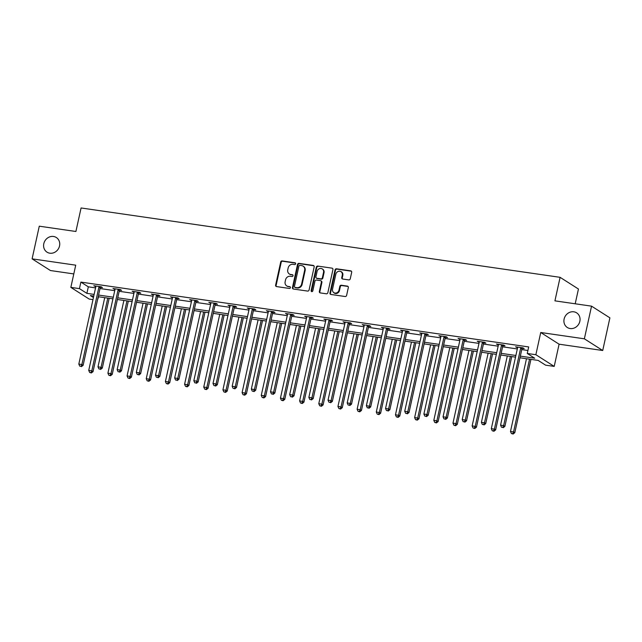 <?xml version="1.0" encoding="UTF-8"?>
<svg xmlns="http://www.w3.org/2000/svg" width="642" height="642" viewBox="0 0 642 642"><rect width="100%" height="100%" fill="white"/><g stroke="black" fill="none" stroke-linecap="round" stroke-linejoin="round"><path stroke-width="0.96" d="M295.649 263.806A0.931 0.843 -57.5 0 0 294.999 262.787L282.183 260.933A1.332 1.196 -57.5 0 0 280.698 262.04L275.619 285.128A1.332 1.196 -57.5 0 0 276.542 286.581L289.357 288.443A0.931 0.843 -57.5 0 0 290.056 286.757A0.931 0.843 -57.5 0 0 289.759 286.645L288.098 286.404A4.261 3.836 -57.5 0 1 286.709 285.891A4.261 3.836 -57.5 0 1 285.136 281.742L285.562 279.816A4.261 3.836 -57.5 0 1 290.32 276.269L291.982 276.509A0.931 0.843 -57.5 0 0 292.68 274.824A0.931 0.843 -57.5 0 0 292.375 274.72L290.722 274.479A4.261 3.836 -57.5 0 1 289.333 273.965A4.261 3.836 -57.5 0 1 287.76 269.817L288.186 267.891A4.261 3.836 -57.5 0 1 292.945 264.344L294.606 264.584A0.931 0.843 -57.5 0 0 295.649 263.806M295.521 263.108A0.931 0.843 -57.5 0 0 295.497 263.108L282.681 261.246A1.332 1.196 -57.5 0 0 281.188 262.353L276.116 285.441A1.332 1.196 -57.5 0 0 276.381 286.549M289.759 286.645L290.248 286.958A0.931 0.843 -57.5 0 0 290.248 286.958L288.098 286.404M292.896 275.033A0.931 0.843 -57.5 0 0 292.872 275.033L290.722 274.479M564.117 319.034A8.675 7.816 -57.5 0 0 567.319 327.492A8.675 7.816 -57.5 0 0 579.846 321.313A8.675 7.816 -57.5 0 0 576.644 312.855A8.675 7.816 -57.5 0 0 564.117 319.034M43.8 243.695A8.675 7.816 -57.5 0 0 47.002 252.154A8.675 7.816 -57.5 0 0 59.529 245.974A8.675 7.816 -57.5 0 0 56.327 237.516A8.675 7.816 -57.5 0 0 43.8 243.695M348.775 279.904A1.332 1.196 -57.5 0 0 350.259 278.797L351.68 272.32A1.332 1.196 -57.5 0 0 350.757 270.86L336.528 268.797A1.332 1.196 -57.5 0 0 335.036 269.913L329.964 292.993A1.332 1.196 -57.5 0 0 330.887 294.453L345.123 296.516A1.332 1.196 -57.5 0 0 346.608 295.408L348.325 287.584A1.332 1.196 -57.5 0 0 347.402 286.123L341.311 285.241A1.332 1.196 -57.5 0 0 339.827 286.348L338.968 290.232A3.563 3.21 -57.5 0 1 332.516 289.293L335.862 274.094A3.563 3.21 -57.5 0 1 342.314 275.033L341.753 277.569A1.332 1.196 -57.5 0 0 342.676 279.021L348.775 279.904M591.547 306.154L609.9 317.846L602.718 350.508L584.364 338.815L591.547 306.154L554.929 300.849L560.097 277.328L81.077 207.968L75.9 231.489L39.282 226.185L32.1 258.854L75.724 265.17L70.845 287.383L79.448 288.627L80.884 282.095L528.695 346.937L527.259 353.469L535.861 354.713L554.207 366.405L545.604 365.162L538.165 360.419L519.964 357.787M584.364 338.815L540.741 332.5L535.861 354.713M314.171 266.887A1.332 1.196 -57.5 0 0 313.248 265.427L299.012 263.372A1.332 1.196 -57.5 0 0 297.519 264.48L292.447 287.56A1.332 1.196 -57.5 0 0 293.37 289.02L307.606 291.083A1.332 1.196 -57.5 0 0 309.091 289.975L314.171 266.887M317.766 266.085L332.002 268.147A1.332 1.196 -57.5 0 1 332.925 269.6L327.853 292.688A1.332 1.196 -57.5 0 1 326.361 293.795L320.27 292.913A1.332 1.196 -57.5 0 1 319.347 291.46L321.401 282.095A1.332 1.196 -57.5 0 0 320.478 280.634L316.442 280.056A1.332 1.196 -57.5 0 0 314.949 281.164L312.806 290.906A0.931 0.843 -57.5 0 1 311.121 290.666L316.281 267.192A1.332 1.196 -57.5 0 1 317.766 266.085L332.002 268.147M32.1 258.854L50.453 270.539L73.798 273.925M575.2 303.786L578.45 289.02L560.097 277.328M80.884 282.095L88.323 286.83L95.562 287.881M100.008 288.523L114.733 290.657M119.179 291.299L133.905 293.434M138.351 294.076L153.077 296.211M157.515 296.853L172.249 298.987M176.686 299.629L191.42 301.764M195.858 302.406L210.592 304.541M215.03 305.183L229.756 307.309M234.202 307.959L248.927 310.086M253.373 310.728L268.099 312.863M272.545 313.505L287.271 315.639M291.717 316.281L306.443 318.416M310.888 319.058L325.614 321.193M330.052 321.835L344.786 323.969M349.224 324.611L363.958 326.746M368.396 327.388L383.13 329.523M387.567 330.165L402.293 332.299M406.739 332.941L421.465 335.068M425.911 335.718L440.637 337.844M445.083 338.495L459.808 340.621M464.254 341.263L478.98 343.398M483.426 344.04L498.152 346.174M502.59 346.816L517.324 348.951M521.761 349.593L527.909 350.484M100.441 287.303L102.431 287.592L101.187 286.805L93.82 285.738L95.835 286.637M119.613 290.08L121.603 290.369L120.359 289.582L112.984 288.515L115.006 289.414M138.784 292.856L140.775 293.145L139.531 292.359L132.156 291.291L134.178 292.19M157.956 295.633L159.938 295.922L158.702 295.135L151.327 294.068L153.35 294.967M177.12 298.41L179.11 298.699L177.874 297.904L170.499 296.837L172.513 297.744M196.291 301.186L198.282 301.475L197.046 300.681L189.671 299.613L191.685 300.52M215.463 303.963L217.453 304.252L216.218 303.457L208.843 302.39L210.857 303.297M234.635 306.74L236.625 307.028L235.389 306.234L228.014 305.167L230.029 306.073M253.807 309.516L255.797 309.805L254.553 309.011L247.186 307.943L249.2 308.85M272.978 312.293L274.969 312.574L273.725 311.787L266.358 310.72L268.372 311.619M292.15 315.062L294.14 315.35L292.896 314.564L285.521 313.497L287.544 314.395M311.322 317.838L313.312 318.127L312.068 317.341L304.693 316.273L306.715 317.172M330.494 320.615L332.476 320.904L331.24 320.117L323.865 319.05L325.887 319.949M349.657 323.391L351.647 323.68L350.412 322.894L343.037 321.827L345.051 322.725M368.829 326.168L370.819 326.457L369.583 325.671L362.208 324.595L364.223 325.502M388.001 328.945L389.991 329.234L388.755 328.439L381.38 327.372L383.394 328.279M407.172 331.721L409.163 332.01L407.927 331.216L400.552 330.148L402.566 331.055M426.344 334.498L428.334 334.787L427.091 333.992L419.724 332.925L421.738 333.832M445.516 337.275L447.506 337.564L446.262 336.769L438.895 335.702L440.91 336.609M464.688 340.051L466.678 340.332L465.434 339.546L458.059 338.478L460.081 339.377M483.859 342.82L485.85 343.109L484.606 342.322L477.231 341.255L479.253 342.154M503.031 345.597L505.013 345.886L503.777 345.099L496.402 344.032L498.425 344.931M522.195 348.373L524.185 348.662L522.949 347.876L515.574 346.808L517.588 347.707M540.741 332.5L559.094 344.192L602.718 350.508M559.094 344.192L554.207 366.405M98.579 296.764L97.424 300.263M92.986 299.621L89.19 299.068L70.845 287.383M520.325 356.125L534.698 358.204L527.259 353.469M79.448 288.627L86.887 293.362L94.125 294.413M98.571 295.055L113.297 297.19M117.743 297.832L132.469 299.966M136.915 300.608L151.64 302.743M156.078 303.385L170.812 305.52M175.25 306.162L189.984 308.296M194.422 308.938L209.156 311.073M213.593 311.715L228.319 313.85M232.765 314.492L247.491 316.618M251.937 317.268L266.663 319.395M271.109 320.037L285.834 322.172M290.28 322.814L305.006 324.948M309.452 325.59L324.178 327.725M328.616 328.367L343.35 330.502M347.787 331.144L362.521 333.278M366.959 333.92L381.693 336.055M386.131 336.697L400.857 338.832M405.303 339.474L420.028 341.608M424.474 342.25L439.2 344.377M443.646 345.027L458.372 347.153M462.818 347.803L477.544 349.93M481.99 350.572L496.715 352.707M501.153 353.349L515.887 355.483M93.764 296.074L90.353 295.577L93.443 297.543M515.518 357.137L500.792 355.01M496.354 354.368L481.62 352.233M477.183 351.591L462.449 349.457M458.011 348.815L443.277 346.68M438.839 346.038L424.113 343.903M419.667 343.261L404.942 341.127M400.496 340.485L385.77 338.35M381.324 337.708L366.598 335.573M362.152 334.931L347.426 332.797M342.98 332.155L328.255 330.028M323.817 329.378L309.083 327.251M304.645 326.601L289.911 324.475M285.473 323.833L270.739 321.698M266.302 321.056L251.576 318.922M247.13 318.28L232.404 316.145M227.958 315.503L213.232 313.368M208.786 312.726L194.061 310.592M189.615 309.95L174.889 307.815M170.443 307.173L155.717 305.038M151.279 304.396L136.545 302.27M132.108 301.62L117.374 299.493M112.936 298.843L98.202 296.716M88.323 286.83L86.887 293.362M95.056 286.525L95.185 285.939M114.228 289.301L114.356 288.707M133.4 292.078L133.528 291.484M152.571 294.855L152.7 294.261M171.743 297.631L171.871 297.037M190.907 300.408L191.043 299.814M210.078 303.185L210.215 302.591M229.25 305.961L229.379 305.367M248.422 308.73L248.55 308.144M267.594 311.506L267.722 310.921M286.765 314.283L286.894 313.697M305.937 317.06L306.065 316.466M325.109 319.836L325.237 319.243M344.281 322.613L344.409 322.019M363.444 325.39L363.581 324.796M382.616 328.166L382.752 327.572M401.788 330.943L401.916 330.349M420.959 333.72L421.088 333.126M440.131 336.496L440.26 335.902M459.303 339.265L459.431 338.679M478.475 342.042L478.603 341.456M497.646 344.818L497.775 344.232M516.818 347.595L516.946 347.001M289.333 273.965L289.831 274.278A4.261 3.836 -57.5 0 0 291.211 274.792M286.709 285.891L287.207 286.204A4.261 3.836 -57.5 0 0 288.595 286.717M313.906 265.78A1.332 1.196 -57.5 0 0 313.737 265.748L299.509 263.685A1.332 1.196 -57.5 0 0 298.016 264.793L292.945 287.881A1.332 1.196 -57.5 0 0 293.209 288.98M299.942 265.355A0.931 0.843 -57.5 0 0 298.899 266.133L294.445 286.396A0.931 0.843 -57.5 0 0 295.095 287.415L296.845 287.672A4.261 3.836 -57.5 0 0 301.604 284.125L304.653 270.274A4.261 3.836 -57.5 0 0 303.08 266.125A4.261 3.836 -57.5 0 0 301.692 265.611L299.942 265.355M294.79 287.303L295.288 287.624A0.931 0.843 -57.5 0 0 295.593 287.728L295.095 287.415M303.08 266.125L303.578 266.438A4.261 3.836 -57.5 0 1 305.143 270.587L302.101 284.438A4.261 3.836 -57.5 0 1 297.334 287.985L295.593 287.728M320.912 280.795L321.409 281.116A1.332 1.196 -57.5 0 1 321.899 282.408L319.844 291.773A1.332 1.196 -57.5 0 0 320.109 292.88M318.263 266.398A1.332 1.196 -57.5 0 0 316.779 267.505L311.619 290.978A0.931 0.843 -57.5 0 0 311.739 291.677M323.544 272.377A3.563 3.21 -57.5 0 0 317.084 271.446L315.912 276.798A1.332 1.196 -57.5 0 0 316.835 278.259L320.872 278.845A1.332 1.196 -57.5 0 0 322.364 277.737L323.544 272.377L324.033 272.698A3.563 3.21 -57.5 0 0 322.725 269.223L322.228 268.91M316.402 278.098L316.899 278.411A1.332 1.196 -57.5 0 0 317.333 278.572L316.835 278.259M324.033 272.698L322.862 278.05A1.332 1.196 -57.5 0 1 321.369 279.158L317.333 278.572M340.998 271.558L341.496 271.879A3.563 3.21 -57.5 0 1 342.812 275.346L342.25 277.882A1.332 1.196 -57.5 0 0 342.515 278.989M333.832 292.768L334.33 293.081A3.563 3.21 -57.5 0 0 339.466 290.545L338.968 290.232M348.06 286.476A1.332 1.196 -57.5 0 0 347.9 286.436L341.809 285.562A1.332 1.196 -57.5 0 0 340.316 286.669L339.466 290.545M351.415 271.213A1.332 1.196 -57.5 0 0 351.254 271.181L337.018 269.118A1.332 1.196 -57.5 0 0 335.533 270.226L330.453 293.314A1.332 1.196 -57.5 0 0 330.726 294.413M104.726 297.655L88.732 370.394L91.806 370.843L93.042 371.63L109.164 298.297M90.875 372.641L89.647 372.464L91.373 372.962L90.875 372.641L91.806 370.843L107.792 298.105M89.647 372.464L88.732 370.394M93.042 371.63L91.373 372.962M99.197 286.517L99.085 286.701A1.356 1.22 -57.5 0 0 98.892 287.175L81.879 364.528L78.814 364.078L95.819 286.725A1.356 1.22 -57.5 0 0 95.835 286.228L95.802 286.027M100.794 286.749L100.329 287.488A1.356 1.22 -57.5 0 0 100.128 287.961L83.123 365.314L81.879 364.528L80.956 366.325L79.728 366.149L80.956 366.325M81.454 366.638L83.123 365.314M78.814 364.078L79.728 366.149M123.89 300.432L107.904 373.171L110.97 373.62L112.214 374.406L128.336 301.074M110.047 375.418L108.819 375.241L110.544 375.739L110.047 375.418L110.97 373.62L126.964 300.881M108.819 375.241L107.904 373.171M112.214 374.406L110.544 375.739M143.062 303.209L127.068 375.947L130.141 376.397L131.385 377.183L147.508 303.851M129.219 378.194L127.991 378.018L129.716 378.515L129.219 378.194L130.141 376.397L146.135 303.658M127.991 378.018L127.068 375.947M131.385 377.183L129.716 378.515M118.369 289.293L118.256 289.47A1.356 1.22 -57.5 0 0 118.064 289.951L101.051 367.296L97.985 366.855L114.99 289.502A1.356 1.22 -57.5 0 0 115.006 289.004L114.974 288.804M119.966 289.526L119.5 290.264A1.356 1.22 -57.5 0 0 119.3 290.738L102.295 368.091L101.051 367.296L100.128 369.102L98.9 368.925L100.128 369.102M100.625 369.415L102.295 368.091M97.985 366.855L98.9 368.925M137.54 292.07L137.428 292.246A1.356 1.22 -57.5 0 0 137.227 292.728L120.223 370.073L117.149 369.632L134.162 292.279A1.356 1.22 -57.5 0 0 134.178 291.781L134.146 291.58M139.137 292.303L138.664 293.041A1.356 1.22 -57.5 0 0 138.471 293.514L121.466 370.867L120.223 370.073L119.3 371.878L118.072 371.702L119.3 371.878M119.797 372.191L121.466 370.867M117.149 369.632L118.072 371.702M162.233 305.985L146.24 378.724L149.313 379.173L150.557 379.96L166.679 306.627M148.39 380.971L147.162 380.794L148.888 381.284L148.39 380.971L149.313 379.173L165.307 306.427M147.162 380.794L146.24 378.724M150.557 379.96L148.888 381.284M181.405 308.762L165.411 381.5L168.485 381.942L169.729 382.736L185.851 309.404M167.562 383.747L166.334 383.571L168.06 384.06L167.562 383.747L168.485 381.942L184.479 309.203M166.334 383.571L165.411 381.5M169.729 382.736L168.06 384.06M200.577 311.539L184.583 384.277L187.657 384.719L188.892 385.513L205.023 312.181M186.734 386.524L185.506 386.348L187.231 386.837L186.734 386.524L187.657 384.719L203.65 311.98M185.506 386.348L184.583 384.277M188.892 385.513L187.231 386.837M156.712 294.847L156.6 295.023A1.356 1.22 -57.5 0 0 156.399 295.497L139.394 372.85L136.321 372.408L153.334 295.055A1.356 1.22 -57.5 0 0 153.35 294.558L153.318 294.349M158.309 295.071L157.836 295.818A1.356 1.22 -57.5 0 0 157.643 296.291L140.638 373.644L139.394 372.85L138.471 374.655L137.244 374.479L138.471 374.655M138.969 374.968L140.638 373.644M136.321 372.408L137.244 374.479M175.884 297.623L175.772 297.8A1.356 1.22 -57.5 0 0 175.571 298.273L158.566 375.626L155.492 375.185L172.497 297.832A1.356 1.22 -57.5 0 0 172.521 297.334L172.489 297.126M177.481 297.848L177.007 298.594A1.356 1.22 -57.5 0 0 176.815 299.068L159.81 376.421L158.566 375.626L157.643 377.432L156.415 377.255L157.643 377.432M158.141 377.745L159.81 376.421M155.492 375.185L156.415 377.255M195.056 300.392L194.943 300.576A1.356 1.22 -57.5 0 0 194.743 301.05L177.738 378.403L174.664 377.961L191.669 300.608A1.356 1.22 -57.5 0 0 191.693 300.103L191.661 299.902M196.645 300.625L196.179 301.363A1.356 1.22 -57.5 0 0 195.987 301.844L178.974 379.189L177.738 378.403L176.815 380.208L175.587 380.024L176.815 380.208M177.312 380.521L178.974 379.189M174.664 377.961L175.587 380.024M214.227 303.168L214.107 303.353A1.356 1.22 -57.5 0 0 213.914 303.827L196.909 381.179L193.836 380.73L210.841 303.385A1.356 1.22 -57.5 0 0 210.857 302.88L210.833 302.679M215.816 303.401L215.351 304.139A1.356 1.22 -57.5 0 0 215.158 304.621L198.145 381.966L196.909 381.179L195.987 382.977L194.759 382.801L195.987 382.977M196.484 383.298L198.145 381.966M193.836 380.73L194.759 382.801M233.399 305.945L233.279 306.13A1.356 1.22 -57.5 0 0 233.086 306.603L216.081 383.956L213.008 383.507L230.013 306.162A1.356 1.22 -57.5 0 0 230.029 305.656L230.005 305.456M234.988 306.178L234.523 306.916A1.356 1.22 -57.5 0 0 234.322 307.39L217.317 384.743L216.081 383.956L215.158 385.754L213.93 385.577L215.158 385.754M215.648 386.075L217.317 384.743M213.008 383.507L213.93 385.577M252.571 308.722L252.45 308.906A1.356 1.22 -57.5 0 0 252.258 309.38L235.253 386.733L232.179 386.283L249.184 308.938A1.356 1.22 -57.5 0 0 249.2 308.433L249.168 308.232M254.16 308.954L253.694 309.693A1.356 1.22 -57.5 0 0 253.494 310.166L236.489 387.519L235.253 386.733L234.33 388.53L233.094 388.354L234.33 388.53M234.82 388.851L236.489 387.519M232.179 386.283L233.094 388.354M271.735 311.498L271.622 311.683A1.356 1.22 -57.5 0 0 271.43 312.156L254.417 389.509L251.351 389.06L268.356 311.707A1.356 1.22 -57.5 0 0 268.372 311.209L268.34 311.009M273.332 311.731L272.866 312.469A1.356 1.22 -57.5 0 0 272.665 312.943L255.66 390.296L254.417 389.509L253.494 391.307L252.266 391.13L253.494 391.307M253.991 391.628L255.66 390.296M251.351 389.06L252.266 391.13M290.906 314.275L290.794 314.46A1.356 1.22 -57.5 0 0 290.601 314.933L273.588 392.286L270.523 391.837L287.528 314.484A1.356 1.22 -57.5 0 0 287.544 313.986L287.512 313.786M292.503 314.508L292.038 315.246A1.356 1.22 -57.5 0 0 291.837 315.72L274.832 393.073L273.588 392.286L272.665 394.084L271.438 393.907L272.665 394.084M273.163 394.397L274.832 393.073M270.523 391.837L271.438 393.907M310.078 317.052L309.966 317.228A1.356 1.22 -57.5 0 0 309.765 317.71L292.76 395.055L289.686 394.613L306.699 317.26A1.356 1.22 -57.5 0 0 306.715 316.763L306.683 316.562M311.675 317.284L311.201 318.023A1.356 1.22 -57.5 0 0 311.009 318.496L294.004 395.849L292.76 395.055L291.837 396.86L290.609 396.684L291.837 396.86M292.335 397.173L294.004 395.849M289.686 394.613L290.609 396.684M329.25 319.828L329.137 320.005A1.356 1.22 -57.5 0 0 328.937 320.486L311.932 397.831L308.858 397.39L325.871 320.037A1.356 1.22 -57.5 0 0 325.887 319.539L325.855 319.339M330.847 320.061L330.373 320.799A1.356 1.22 -57.5 0 0 330.181 321.273L313.176 398.626L311.932 397.831L311.009 399.637L309.781 399.46L311.009 399.637M311.506 399.95L313.176 398.626M308.858 397.39L309.781 399.46M348.421 322.605L348.309 322.782A1.356 1.22 -57.5 0 0 348.108 323.255L331.103 400.608L328.03 400.167L345.035 322.814A1.356 1.22 -57.5 0 0 345.059 322.316L345.027 322.107M350.018 322.83L349.545 323.576A1.356 1.22 -57.5 0 0 349.352 324.05L332.347 401.402L331.103 400.608L330.181 402.414L328.953 402.237L330.181 402.414M330.678 402.727L332.347 401.402M328.03 400.167L328.953 402.237M367.593 325.382L367.481 325.558A1.356 1.22 -57.5 0 0 367.28 326.032L350.275 403.385L347.202 402.943L364.207 325.59A1.356 1.22 -57.5 0 0 364.231 325.093L364.199 324.884M369.182 325.606L368.717 326.353A1.356 1.22 -57.5 0 0 368.524 326.826L351.511 404.179L350.275 403.385L349.352 405.19L348.125 405.014L349.352 405.19M349.85 405.503L351.511 404.179M347.202 402.943L348.125 405.014M386.765 328.158L386.644 328.335A1.356 1.22 -57.5 0 0 386.452 328.808L369.447 406.161L366.373 405.72L383.378 328.367A1.356 1.22 -57.5 0 0 383.402 327.861L383.37 327.661M388.354 328.383L387.888 329.129A1.356 1.22 -57.5 0 0 387.696 329.603L370.683 406.948L369.447 406.161L368.524 407.967L367.296 407.782L368.524 407.967M369.022 408.28L370.683 406.948M366.373 405.72L367.296 407.782M405.937 330.927L405.816 331.112A1.356 1.22 -57.5 0 0 405.624 331.585L388.619 408.938L385.545 408.497L402.55 331.144A1.356 1.22 -57.5 0 0 402.566 330.638L402.542 330.437M407.526 331.16L407.06 331.898A1.356 1.22 -57.5 0 0 406.859 332.379L389.855 409.724L388.619 408.938L387.696 410.744L386.468 410.559L387.696 410.744M388.185 411.057L389.855 409.724M385.545 408.497L386.468 410.559M425.108 333.704L424.988 333.888A1.356 1.22 -57.5 0 0 424.795 334.362L407.79 411.715L404.717 411.265L421.722 333.92A1.356 1.22 -57.5 0 0 421.738 333.415L421.706 333.214M426.697 333.936L426.232 334.675A1.356 1.22 -57.5 0 0 426.031 335.156L409.026 412.501L407.79 411.715L406.868 413.512L405.632 413.336L406.868 413.512M407.357 413.833L409.026 412.501M404.717 411.265L405.632 413.336M444.272 336.48L444.16 336.665A1.356 1.22 -57.5 0 0 443.967 337.138L426.954 414.491L423.889 414.042L440.893 336.697A1.356 1.22 -57.5 0 0 440.91 336.191L440.877 335.991M445.869 336.713L445.404 337.451A1.356 1.22 -57.5 0 0 445.203 337.925L428.198 415.278L426.954 414.491L426.031 416.289L424.803 416.112L426.031 416.289M426.529 416.61L428.198 415.278M423.889 414.042L424.803 416.112M463.444 339.257L463.331 339.441A1.356 1.22 -57.5 0 0 463.139 339.915L446.126 417.268L443.06 416.818L460.065 339.466A1.356 1.22 -57.5 0 0 460.081 338.968L460.049 338.767M465.041 339.49L464.575 340.228A1.356 1.22 -57.5 0 0 464.375 340.701L447.37 418.054L446.126 417.268L445.203 419.066L443.975 418.889L445.203 419.066M445.7 419.387L447.37 418.054M443.06 416.818L443.975 418.889M219.749 314.315L203.755 387.054L206.828 387.495L208.064 388.29L224.186 314.957M205.905 389.301L204.678 389.124L206.403 389.614L205.905 389.301L206.828 387.495L222.822 314.757M204.678 389.124L203.755 387.054M208.064 388.29L206.403 389.614M238.92 317.092L222.926 389.83L226 390.272L227.236 391.066L243.358 317.734M225.077 392.077L223.849 391.901L225.575 392.39L225.077 392.077L226 390.272L241.994 317.533M223.849 391.901L222.926 389.83M227.236 391.066L225.575 392.39M258.092 319.868L242.098 392.607L245.172 393.048L246.408 393.843L262.53 320.51M244.249 394.854L243.013 394.67L244.738 395.167L244.249 394.854L245.172 393.048L261.166 320.31M243.013 394.67L242.098 392.607M246.408 393.843L244.738 395.167M277.264 322.637L261.27 395.384L264.344 395.825L265.579 396.612L281.702 323.287M263.413 397.631L262.185 397.446L263.91 397.944L263.413 397.631L264.344 395.825L280.329 323.087M262.185 397.446L261.27 395.384M265.579 396.612L263.91 397.944M296.427 325.414L280.442 398.152L283.507 398.602L284.751 399.388L300.873 326.056M282.584 400.399L281.357 400.223L283.082 400.72L282.584 400.399L283.507 398.602L299.501 325.863M281.357 400.223L280.442 398.152M284.751 399.388L283.082 400.72M315.599 328.19L299.605 400.929L302.679 401.378L303.923 402.165L320.045 328.832M301.756 403.176L300.528 402.999L302.254 403.497L301.756 403.176L302.679 401.378L318.673 328.64M300.528 402.999L299.605 400.929M303.923 402.165L302.254 403.497M334.771 330.967L318.777 403.706L321.851 404.155L323.095 404.942L339.217 331.609M320.928 405.953L319.7 405.776L321.425 406.274L320.928 405.953L321.851 404.155L337.844 331.416M319.7 405.776L318.777 403.706M323.095 404.942L321.425 406.274M353.943 333.744L337.949 406.482L341.022 406.932L342.266 407.718L358.388 334.386M340.099 408.729L338.872 408.553L340.597 409.05L340.099 408.729L341.022 406.932L357.016 334.185M338.872 408.553L337.949 406.482M342.266 407.718L340.597 409.05M373.114 336.52L357.121 409.259L360.194 409.708L361.43 410.495L377.56 337.162M359.271 411.506L358.043 411.329L359.769 411.819L359.271 411.506L360.194 409.708L376.188 336.962M358.043 411.329L357.121 409.259M361.43 410.495L359.769 411.819M392.286 339.297L376.292 412.036L379.366 412.477L380.602 413.271L396.724 339.939M378.443 414.283L377.215 414.106L378.94 414.596L378.443 414.283L379.366 412.477L395.36 339.738M377.215 414.106L376.292 412.036M380.602 413.271L378.94 414.596M411.458 342.074L395.464 414.812L398.538 415.254L399.773 416.048L415.896 342.716M397.615 417.059L396.387 416.883L398.112 417.372L397.615 417.059L398.538 415.254L414.531 342.515M396.387 416.883L395.464 414.812M399.773 416.048L398.112 417.372M430.63 344.85L414.636 417.589L417.709 418.03L418.945 418.825L435.067 345.492M416.786 419.836L415.551 419.659L417.276 420.149L416.786 419.836L417.709 418.03L433.703 345.292M415.551 419.659L414.636 417.589M418.945 418.825L417.276 420.149M449.801 347.627L433.807 420.366L436.881 420.807L438.117 421.601L454.239 348.269M435.95 422.613L434.722 422.436L436.448 422.926L435.95 422.613L436.881 420.807L452.867 348.068M434.722 422.436L433.807 420.366M438.117 421.601L436.448 422.926M468.965 350.396L452.979 423.142L456.045 423.584L457.289 424.37L473.411 351.046M455.122 425.389L453.894 425.205L455.619 425.702L455.122 425.389L456.045 423.584L472.039 350.845M453.894 425.205L452.979 423.142M457.289 424.37L455.619 425.702M488.137 353.172L472.143 425.919L475.216 426.36L476.46 427.147L492.583 353.822M474.294 428.158L473.066 427.981L474.791 428.479L474.294 428.158L475.216 426.36L491.21 353.622M473.066 427.981L472.143 425.919M476.46 427.147L474.791 428.479M482.615 342.034L482.503 342.218A1.356 1.22 -57.5 0 0 482.303 342.692L465.298 420.045L462.224 419.595L479.237 342.242A1.356 1.22 -57.5 0 0 479.253 341.745L479.221 341.544M484.212 342.266L483.739 343.005A1.356 1.22 -57.5 0 0 483.546 343.478L466.541 420.831L465.298 420.045L464.375 421.842L463.147 421.666L464.375 421.842M464.872 422.163L466.541 420.831M462.224 419.595L463.147 421.666M507.308 355.949L491.315 428.687L494.388 429.137L495.632 429.923L511.754 356.591M493.465 430.934L492.237 430.758L493.963 431.255L493.465 430.934L494.388 429.137L510.382 356.398M492.237 430.758L491.315 428.687M495.632 429.923L493.963 431.255M501.787 344.81L501.675 344.995A1.356 1.22 -57.5 0 0 501.474 345.468L484.469 422.813L481.396 422.372L498.409 345.019A1.356 1.22 -57.5 0 0 498.425 344.521L498.393 344.321M503.384 345.043L502.911 345.781A1.356 1.22 -57.5 0 0 502.718 346.255L485.713 423.608L484.469 422.813L483.546 424.619L482.319 424.442L483.546 424.619M484.044 424.932L485.713 423.608M481.396 422.372L482.319 424.442M526.48 358.726L510.486 431.464L513.56 431.914L514.804 432.7L530.926 359.368M512.637 433.711L511.409 433.535L513.135 434.032L512.637 433.711L513.56 431.914L529.554 359.175M511.409 433.535L510.486 431.464M514.804 432.7L513.135 434.032M520.959 347.587L520.847 347.763A1.356 1.22 -57.5 0 0 520.646 348.245L503.641 425.59L500.567 425.148L517.572 347.795A1.356 1.22 -57.5 0 0 517.596 347.298L517.564 347.097M522.556 347.82L522.082 348.558A1.356 1.22 -57.5 0 0 521.89 349.031L504.885 426.384L503.641 425.59L502.718 427.395L501.49 427.219L502.718 427.395M503.216 427.708L504.885 426.384M500.567 425.148L501.49 427.219M295.497 263.108L294.999 262.787M292.872 275.033L292.375 274.72M276.116 285.441L275.619 285.128M281.188 262.353L280.698 262.04M282.681 261.246L282.183 260.933M292.945 287.881L292.447 287.56M298.016 264.793L297.519 264.48M299.509 263.685L299.012 263.372M313.737 265.748L313.248 265.427M297.334 287.985L296.845 287.672M302.101 284.438L301.604 284.125M305.143 270.587L304.653 270.274M319.844 291.773L319.347 291.46M321.899 282.408L321.401 282.095M311.619 290.978L311.121 290.666M316.779 267.505L316.281 267.192M321.369 279.158L320.872 278.845M322.862 278.05L322.364 277.737M342.25 277.882L341.753 277.569M342.812 275.346L342.314 275.033M340.316 286.669L339.827 286.348M341.809 285.562L341.311 285.241M347.9 286.436L347.402 286.123M330.453 293.314L329.964 292.993M335.533 270.226L335.036 269.913M337.018 269.118L336.528 268.797M351.254 271.181L350.757 270.86M99.085 286.701L100.329 287.488M98.892 287.175L100.128 287.961M118.256 289.47L119.5 290.264M118.064 289.951L119.3 290.738M137.428 292.246L138.664 293.041M137.227 292.728L138.471 293.514M156.6 295.023L157.836 295.818M156.399 295.497L157.643 296.291M175.772 297.8L177.007 298.594M175.571 298.273L176.815 299.068M194.943 300.576L196.179 301.363M194.743 301.05L195.987 301.844M214.107 303.353L215.351 304.139M213.914 303.827L215.158 304.621M233.279 306.13L234.523 306.916M233.086 306.603L234.322 307.39M252.45 308.906L253.694 309.693M252.258 309.38L253.494 310.166M271.622 311.683L272.866 312.469M271.43 312.156L272.665 312.943M290.794 314.46L292.038 315.246M290.601 314.933L291.837 315.72M309.966 317.228L311.201 318.023M309.765 317.71L311.009 318.496M329.137 320.005L330.373 320.799M328.937 320.486L330.181 321.273M348.309 322.782L349.545 323.576M348.108 323.255L349.352 324.05M367.481 325.558L368.717 326.353M367.28 326.032L368.524 326.826M386.644 328.335L387.888 329.129M386.452 328.808L387.696 329.603M405.816 331.112L407.06 331.898M405.624 331.585L406.859 332.379M424.988 333.888L426.232 334.675M424.795 334.362L426.031 335.156M444.16 336.665L445.404 337.451M443.967 337.138L445.203 337.925M463.331 339.441L464.575 340.228M463.139 339.915L464.375 340.701M482.503 342.218L483.739 343.005M482.303 342.692L483.546 343.478M501.675 344.995L502.911 345.781M501.474 345.468L502.718 346.255M520.847 347.763L522.082 348.558M520.646 348.245L521.89 349.031"/></g></svg>
